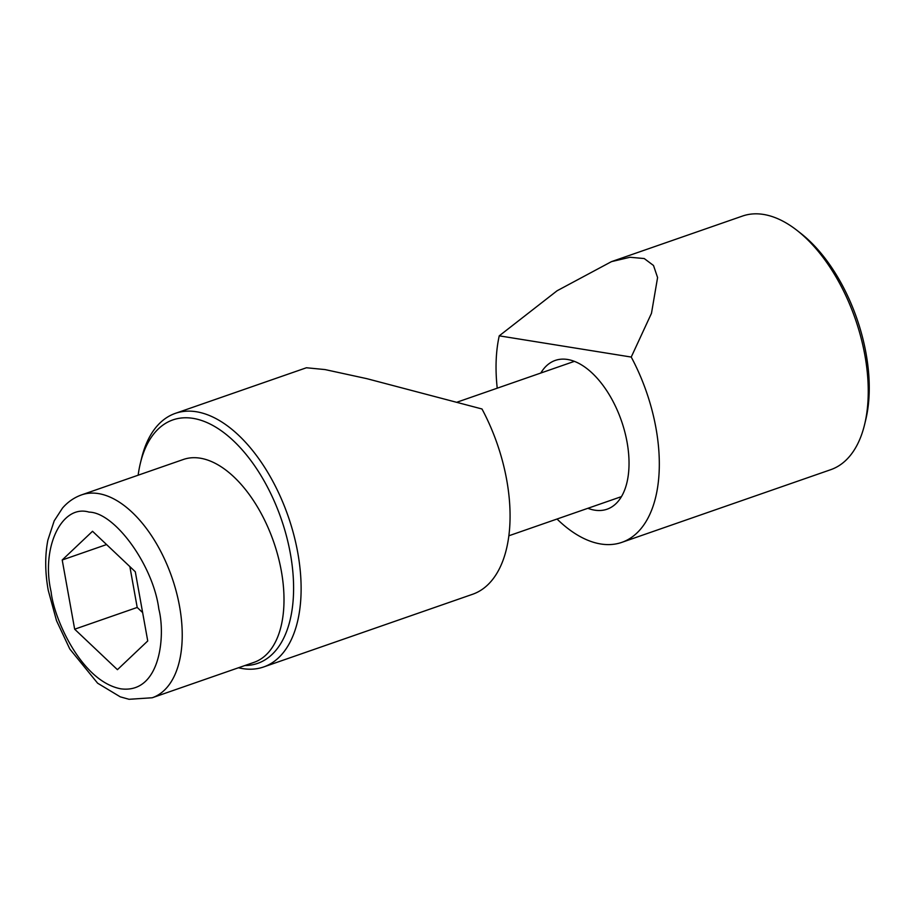 <?xml version="1.0" encoding="UTF-8"?>
<svg xmlns="http://www.w3.org/2000/svg" width="915" height="915" viewBox="0 0 915 915"><rect width="100%" height="100%" fill="white"/><g stroke="black" fill="none" stroke-linecap="round" stroke-linejoin="round"><path stroke-width="1.37" d="M138.142 475.205A128.901 69.814 70.8 0 1 140.35 463.322L141.493 458.575A134.265 72.72 70.8 0 1 175.371 413.351A134.265 72.72 70.8 0 1 297.775 552.751A134.265 72.72 70.8 0 1 263.6 666.978A134.265 72.72 70.8 0 1 238.472 667.767M263.6 666.978L472.552 594.293A134.265 72.72 -109.2 0 0 506.727 480.066A134.265 72.72 -109.2 0 0 481.988 408.982L366.869 378.673L325.065 369.58L306.422 367.761L175.371 413.351M140.35 463.322A128.901 69.814 70.8 0 1 215.723 427.122A128.901 69.814 70.8 0 1 290.387 553.735A128.901 69.814 70.8 0 1 244.877 665.537M621.788 542.378L830.74 469.681A134.265 72.72 -109.2 0 0 864.618 424.457A134.265 72.72 -109.2 0 0 864.915 355.455A134.265 72.72 -109.2 0 0 797.137 230.489A134.265 72.72 -109.2 0 0 742.5 216.054L611.449 261.644L629.989 257.264L644.229 258.545L653.493 265.476L657.588 277.542L651.48 313.307L631.236 357.056A134.265 72.72 70.8 0 1 655.975 428.151A134.265 72.72 70.8 0 1 621.788 542.378A134.265 72.72 70.8 0 1 557.029 519.034M497.234 388.189A134.265 72.72 70.8 0 1 499.247 335.839L557.075 290.776L611.449 261.644M864.618 424.457L865.762 419.71A128.901 69.814 -109.2 0 0 866.048 353.476A128.901 69.814 -109.2 0 0 800.98 233.497L797.137 230.489M540.822 373.023A78.77 42.662 70.8 0 1 555.256 360.418A78.77 42.662 70.8 0 1 627.072 442.208A78.77 42.662 70.8 0 1 607.022 509.22A78.77 42.662 70.8 0 1 587.888 508.294M631.236 357.056L499.247 335.839M81.618 494.866L183.389 459.467A107.421 58.183 70.8 0 1 281.328 570.983A107.421 58.183 70.8 0 1 253.981 662.369L152.21 697.768L129.026 699.289L120.265 696.841L97.63 683.208L69.792 648.998L56.513 620.667L48.243 590.324C44.995 572.218 44.881 555.474 47.877 540.102L54.202 520.852L62.506 508.077C67.802 501.935 74.172 497.531 81.618 494.866A107.421 58.183 70.8 0 1 179.557 606.393A107.421 58.183 70.8 0 1 152.21 697.768M92.529 531.272L135.294 571.749L147.738 640.957L117.429 669.677L74.664 629.2L62.209 559.991L92.529 531.272M106.575 544.562L62.209 559.991M129.861 566.602L137.204 607.446L74.664 629.2M137.204 607.446L142.637 612.581M158.844 609.138C165.661 635.33 160.525 694.039 120.872 688.835C80.783 681.218 53.596 617.316 51.114 591.811C40.832 547.708 61.717 503.879 89.075 512.114C115.016 512.446 153.388 565.802 158.844 609.138M457.226 402.108L574.403 361.345M508.843 535.79L621.457 496.616"/></g></svg>
